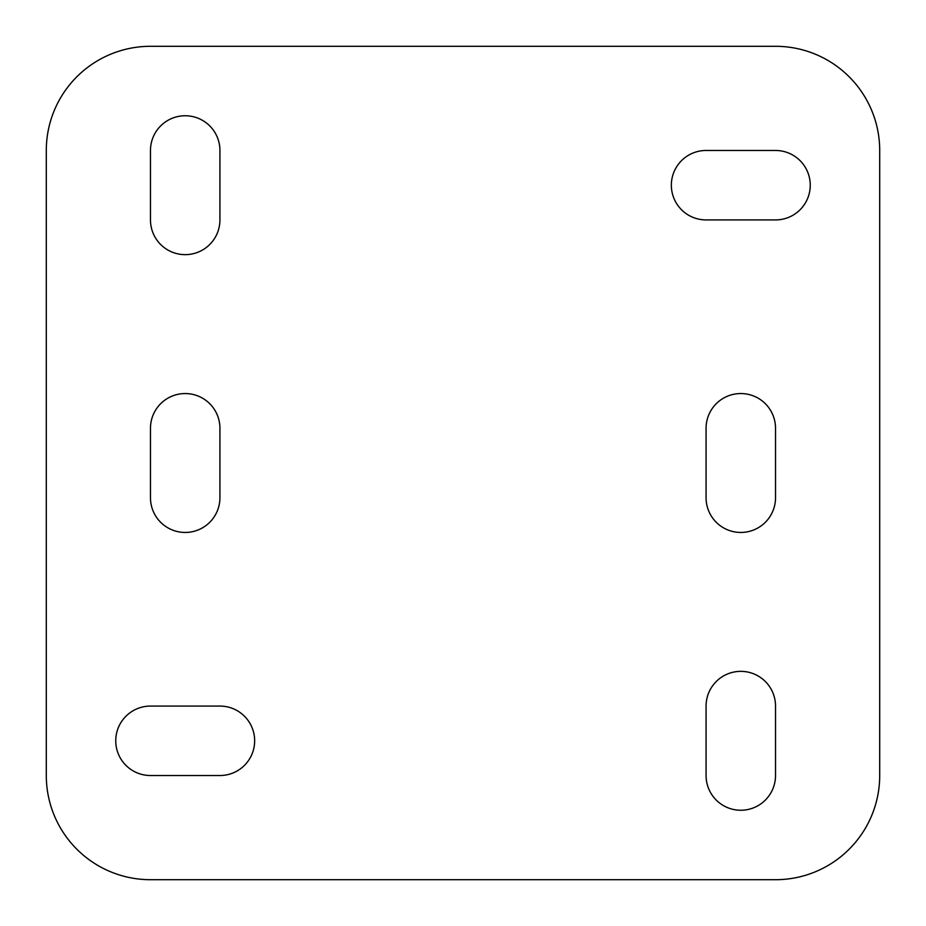 <?xml version="1.0" encoding="UTF-8"?>
<svg xmlns="http://www.w3.org/2000/svg" width="926" height="926" viewBox="0 0 926 926"><rect width="100%" height="100%" fill="white"/><g stroke="black" fill="none" stroke-linecap="round" stroke-linejoin="round"><path stroke-width="1.39" d="M219.925 497.725L219.925 428.275A34.725 34.725 0 0 0 185.2 393.55A34.725 34.725 0 0 0 150.475 428.275L150.475 497.725A34.725 34.725 0 0 0 185.2 532.45A34.725 34.725 0 0 0 219.925 497.725M706.075 219.925L775.525 219.925A34.725 34.725 0 0 0 810.25 185.2A34.725 34.725 0 0 0 775.525 150.475L706.075 150.475A34.725 34.725 0 0 0 671.35 185.2A34.725 34.725 0 0 0 706.075 219.925M150.475 775.525L219.925 775.525A34.725 34.725 0 0 0 254.65 740.8A34.725 34.725 0 0 0 219.925 706.075L150.475 706.075A34.725 34.725 0 0 0 115.75 740.8A34.725 34.725 0 0 0 150.475 775.525M46.3 775.525A104.175 104.175 0 0 0 150.475 879.7L775.525 879.7A104.175 104.175 0 0 0 879.7 775.525L879.7 150.475A104.175 104.175 0 0 0 775.525 46.3L150.475 46.3A104.175 104.175 0 0 0 46.3 150.475L46.3 775.525M775.525 775.525L775.525 706.075A34.725 34.725 0 0 0 740.8 671.35A34.725 34.725 0 0 0 706.075 706.075L706.075 775.525A34.725 34.725 0 0 0 740.8 810.25A34.725 34.725 0 0 0 775.525 775.525M775.525 497.725L775.525 428.275A34.725 34.725 0 0 0 740.8 393.55A34.725 34.725 0 0 0 706.075 428.275L706.075 497.725A34.725 34.725 0 0 0 740.8 532.45A34.725 34.725 0 0 0 775.525 497.725M219.925 219.925L219.925 150.475A34.725 34.725 0 0 0 185.2 115.75A34.725 34.725 0 0 0 150.475 150.475L150.475 219.925A34.725 34.725 0 0 0 185.2 254.65A34.725 34.725 0 0 0 219.925 219.925"/></g></svg>
